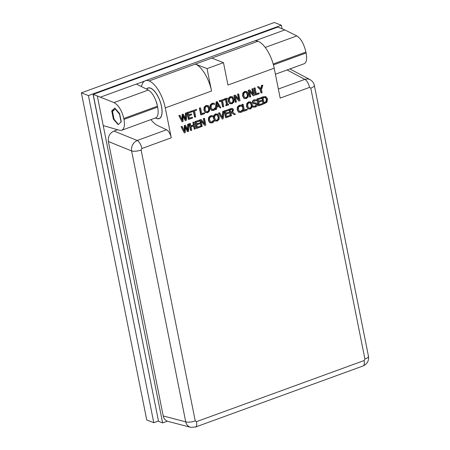 <?xml version="1.0" encoding="UTF-8"?>
<svg xmlns="http://www.w3.org/2000/svg" width="450" height="450" viewBox="0 0 450 450"><rect width="100%" height="100%" fill="white"/><g stroke="black" fill="none" stroke-linecap="round" stroke-linejoin="round"><path stroke-width="0.67" d="M144.681 81.067L135.27 84.499M157.657 107.111L123.986 119.391C125.021 125.347 124.239 128.981 121.657 130.281L155.829 117.821C158.096 116.634 158.704 113.068 157.657 107.111L157.472 106.194C155.526 98.123 152.499 92.734 148.404 90.028L136.418 84.082L135.27 84.504M148.404 90.028L113.991 102.578L97.307 95.968L162.636 422.91L167.361 421.189M100.569 97.11L135.214 84.476M93.077 94.343L158.535 421.318L93.201 94.376L277.796 27.073L93.077 94.343L97.307 95.968M277.228 27.281L277.543 27.09M254.728 40.905L284.822 29.931L296.859 35.904L265.202 47.447M277.796 27.073L284.822 29.931M162.636 422.91L158.535 421.318M111.718 110.824L114.846 108.067L119.627 113.586L121.281 121.866L118.153 124.622L113.372 119.104L111.718 110.824L114.266 109.896M113.991 118.873L113.372 119.104M273.184 64.007L305.927 52.065C303.981 43.999 300.954 38.61 296.859 35.904M305.927 52.065L306.113 52.988L273.431 64.901M275.411 74.222L304.284 63.697C306.551 62.511 307.159 58.944 306.113 52.988M113.991 102.578C118.541 105.114 121.815 110.413 123.806 118.468L157.472 106.194M123.986 119.391L123.806 118.468M121.657 130.281L119.526 130.292L103.219 125.573M211.534 91.041L207.056 68.631L195.356 64.086L149.113 80.949A24.058 10.063 70 0 1 165.285 107.899L211.534 91.041A24.058 10.063 -110 0 0 195.356 64.086L211.781 58.101L223.481 62.646L227.953 85.05L274.202 68.192A24.058 10.063 -110 0 0 258.03 41.237A24.019 10.046 -110 0 0 254.273 41.046L145.356 80.752A24.019 10.046 70 0 1 149.113 80.949M207.056 68.631L223.481 62.646M166.556 129.786L137.211 140.484A7.217 3.021 70 0 1 141.913 148.506L171.264 137.807A7.217 3.021 70 0 0 166.556 129.786L157.033 125.218A24.019 10.046 70 0 1 150.953 119.599M141.469 86.591A24.019 10.046 70 0 1 145.356 80.752M146.531 89.1A16.318 6.829 70 0 1 148.067 87.958A16.318 6.829 70 0 1 161.528 106.408A16.318 6.829 70 0 1 159.249 118.62A16.318 6.829 70 0 1 155.492 117.945M310.534 79.92L310.112 79.684C308.469 78.857 306.703 78.756 304.824 79.38A7.217 3.021 70 0 1 309.527 87.401L280.181 98.1L274.202 68.192M171.264 137.807L165.285 107.899M263.43 104.096L262.086 97.358L265.809 96.576L267.626 98.961L266.929 102.24L263.43 104.096L263.053 103.95L261.709 97.211L265.719 96.542M258.666 105.834L258.289 105.688L256.944 98.949L261.18 97.689L261.343 98.483L258.3 99.596L258.666 101.441L261.506 100.406L261.664 101.205L258.829 102.234L259.329 104.737L262.373 103.629L262.53 104.428L258.666 105.834L257.321 99.096L261.18 97.689M258.615 101.177L261.506 100.406M259.273 104.473L262.373 103.629M253.553 107.269L253.328 106.144L255.465 106.296L256.618 104.67L255.651 103.916L253.333 103.793L252.692 102.724C252.54 101.503 253.108 100.609 254.385 100.035L256.309 99.804L256.523 100.873L254.593 100.794L253.53 102.319L254.542 103.073L256.607 103.073L257.445 104.22L257.169 105.851L255.684 107.049L253.176 107.123L252.951 105.998L255.094 106.155L256.241 104.524L255.921 103.927M253.401 103.832L252.315 102.578C252.169 101.357 252.731 100.462 254.008 99.889L256.309 99.804M253.862 102.915L256.41 103.011M234.394 114.683L231.907 112.714L230.968 113.057L231.502 115.74L230.681 116.038L229.337 109.299L232.571 108.501L233.567 109.721L232.678 112.163L235.463 114.294L234.023 114.536L231.778 112.759M230.681 116.038L230.31 115.892L228.96 109.153L232.408 108.439M225.917 117.776L225.546 117.63L224.196 110.891L228.437 109.626L228.594 110.424L225.551 111.532L225.922 113.377L228.757 112.343L228.921 113.141L226.08 114.176L226.581 116.679L229.624 115.566L229.781 116.364L225.917 117.776L224.572 111.032L228.437 109.626M225.872 113.113L228.757 112.343M226.53 116.415L229.624 115.566M222.317 119.087L218.469 112.978L219.724 112.804L222.553 117.776L223.149 111.555L223.982 111.251L223.2 118.766L222.317 119.087L218.841 113.124L219.724 112.804M222.221 117.191L222.773 111.409L223.982 111.251M244.457 98.533L243.821 98.229L242.567 95.901L242.786 93.032L244.592 91.395L246.763 91.581M247.14 91.727L248.4 94.056L248.175 96.924L246.369 98.567L244.192 98.376L242.938 96.047L243.163 93.178L244.963 91.541L247.14 91.727L246.521 91.44M239.141 101.047L235.249 96.233L236.407 102.043L235.643 102.324L234.292 95.586L235.463 95.158L239.012 99.591L237.949 94.252L238.714 93.971L240.058 100.716L238.764 100.901L235.333 96.654M235.643 102.324L235.266 102.178L233.921 95.439L235.463 95.158M238.556 99.017L237.572 94.106L238.714 93.971M215.449 108.63L216.107 101.936L217.119 101.565L220.922 107.691L220.056 108.006L219.116 106.329L216.759 107.184L216.574 109.277L215.747 109.581L216.478 102.082L217.491 101.711M220.056 108.006L218.874 106.419M215.747 109.581L215.381 109.322M211.804 110.402L211.208 110.132L209.914 107.814L210.172 104.962L211.995 103.303L214.391 103.326L214.605 104.406L212.518 104.214L211.286 105.407L211.146 107.646L212.473 109.671M212.287 109.581L213.227 109.513L214.903 107.961L215.342 108.084L215.556 109.159L214.808 109.839L213.75 110.436L211.584 110.272L210.291 107.961L210.549 105.109L212.366 103.449L214.391 103.326M185.496 120.606L183.122 115.47L183.021 121.511L182.109 121.843L179.184 115.678L180.034 115.369L182.391 120.504L182.503 114.469L183.341 114.165L185.709 119.362L185.816 113.259L186.621 112.967L186.418 120.274L185.119 120.459L183.111 116.111M182.109 121.843L178.813 115.532L180.034 115.369M182.025 119.711L182.126 114.323L183.341 114.165M185.344 118.564L185.439 113.113L186.621 112.967M188.702 119.436L188.331 119.289L186.981 112.551L191.222 111.291L191.379 112.089L188.336 113.198L188.708 115.043L191.542 114.008L191.7 114.806L188.865 115.841L189.366 118.339L192.409 117.231L192.566 118.029L188.702 119.436L187.357 112.697L191.222 111.291M188.651 114.778L191.542 114.008M189.315 118.08L192.409 117.231M191.16 111.268L196.453 109.384L196.616 110.177L194.541 110.936L195.727 116.876L194.906 117.174L193.719 111.234L191.649 111.988L191.492 111.189L196.453 109.384M194.906 117.174L194.535 117.028L193.399 111.353M201.077 114.924L200.706 114.778L199.356 108.039L200.554 107.888L201.741 113.828L204.497 112.826L204.654 113.619L201.077 114.924L199.732 108.186L200.554 107.888M201.69 113.569L204.497 112.826M205.796 112.629L205.155 112.326L203.906 109.997L204.126 107.128L205.931 105.491L208.102 105.677M208.479 105.823L209.739 108.152L209.514 111.015L207.709 112.663L205.532 112.472L204.278 110.143L204.502 107.274L206.303 105.638L208.479 105.823L207.861 105.536M219.69 101.767L219.156 100.823L224.494 99.157L224.651 99.956L222.581 100.71L223.768 106.656L222.947 106.954L221.76 101.008L219.69 101.767L219.527 100.969L224.494 99.157M222.947 106.954L222.57 106.808L221.439 101.126M226.226 105.756L226.086 105.069L226.873 104.782L225.799 99.422L225.017 99.709L224.876 99.017L227.267 98.145L227.407 98.837L226.62 99.124L227.694 104.484L228.476 104.198L228.617 104.884L225.849 105.615L225.714 104.923L226.496 104.636L225.478 99.54M225.017 99.709L224.505 98.871L227.267 98.145M227.638 104.22L228.476 104.198M230.124 103.759L229.489 103.455L228.234 101.126L228.454 98.258L230.259 96.621L232.431 96.806M232.808 96.953L234.067 99.281L233.848 102.15L232.037 103.793L229.86 103.601L228.606 101.272L228.831 98.404L230.636 96.767L232.808 96.953L232.194 96.666M253.474 95.822L249.576 91.007L250.74 96.817L249.975 97.099L248.625 90.36L249.795 89.933L253.344 94.365L252.281 89.027L253.046 88.751L254.391 95.49L253.097 95.681L249.66 91.429M249.975 97.099L249.598 96.953L248.254 90.214L249.795 89.933M252.883 93.791L251.904 88.881L253.046 88.751M255.645 95.034L255.268 94.888L253.924 88.149L254.739 87.846L255.116 87.992L256.303 93.938L259.059 92.931L259.222 93.729L255.645 95.034L254.295 88.29L255.116 87.992M256.252 93.673L259.059 92.931M261.281 92.976L260.91 92.829L260.331 89.944L257.473 86.85L258.761 86.664L260.944 89.049L261.973 85.494L262.845 85.179L261.506 89.696L262.102 92.677L261.281 92.976L260.707 90.084L257.85 86.996L258.761 86.664M260.629 88.706L261.596 85.348L262.845 85.179M187.712 131.704L185.338 126.568L185.237 132.609L184.326 132.941L181.401 126.776L182.25 126.467L184.607 131.602L184.719 125.567L185.558 125.258L187.926 130.461L188.032 124.358L188.837 124.065L188.634 131.366L187.341 131.558L185.327 127.209M184.326 132.941L181.029 126.63L182.25 126.467M184.241 130.809L184.348 125.421L185.558 125.258M187.566 129.662L187.656 124.211L188.837 124.065M194.586 129.201L193.928 125.899L191.081 126.934L191.739 130.236L190.924 130.534L189.574 123.795L190.395 123.497L190.924 126.141L193.764 125.1L193.236 122.462L194.057 122.158L195.407 128.897L194.209 129.054L193.601 126.017M190.924 130.534L190.547 130.388L189.197 123.649L190.395 123.497M190.873 125.876L193.393 124.959L192.864 122.316L194.057 122.158M196.656 128.441L196.279 128.295L194.934 121.556L199.17 120.296L199.333 121.095L196.29 122.203L196.656 124.048L199.496 123.013L199.654 123.812L196.819 124.847L197.319 127.344L200.357 126.236L200.52 127.035L196.656 128.441L195.311 121.703L199.17 120.296M196.605 123.784L199.496 123.013M197.263 127.086L200.357 126.236M204.919 125.432L201.026 120.617L202.185 126.427L201.42 126.709L200.076 119.964L201.24 119.543L204.789 123.969L203.726 118.637L204.491 118.356L205.836 125.094L204.542 125.286L201.111 121.039M201.42 126.709L201.043 126.562L199.699 119.824L201.24 119.543M204.334 123.396L203.349 118.491L204.491 118.356M210.229 122.878L209.638 122.608L208.344 120.291L208.603 117.444L210.42 115.785L212.816 115.802L213.036 116.882L210.943 116.696L209.717 117.889L209.576 120.122L210.904 122.147M210.718 122.057L211.657 121.989L213.334 120.437L213.767 120.561L213.981 121.635L213.238 122.316L212.175 122.912L210.015 122.754L208.721 120.437L208.974 117.591L210.797 115.926L212.816 115.802M215.331 121.056L214.695 120.752L213.441 118.423L213.666 115.554L215.466 113.918L217.643 114.103M218.014 114.249L219.274 116.578L219.054 119.447L217.243 121.089L215.072 120.898L213.817 118.569L214.037 115.701L215.843 114.064L218.014 114.249L217.401 113.962M239.096 112.359L238.5 112.084L237.206 109.766L237.465 106.92L239.287 105.261L241.684 105.278L241.898 106.358L239.811 106.172L238.579 107.364L238.438 109.603L239.766 111.623M239.58 111.538L240.519 111.465L242.196 109.918L242.634 110.042L242.848 111.111L242.1 111.791L241.042 112.388L238.877 112.23L237.583 109.913L237.842 107.066L239.659 105.407L241.684 105.278M243.703 111.291L243.326 111.144L241.982 104.406L243.18 104.254L244.367 110.194L247.123 109.187L247.281 109.986L243.703 111.291L242.359 104.552L243.18 104.254M244.311 109.929L247.123 109.187M248.422 108.99L247.781 108.686L246.527 106.363L246.752 103.494L248.552 101.858L250.729 102.043M251.106 102.189L252.366 104.518L252.141 107.381L250.335 109.024L248.158 108.832L246.904 106.509L247.123 103.641L248.929 102.004L251.106 102.189L250.487 101.897M248.889 108.186L249.806 108.101C250.999 107.64 251.438 106.498 251.134 104.687L250.014 102.69M251.505 104.828C251.814 106.644 251.37 107.786 250.183 108.248L249.075 108.276L247.759 106.194L247.86 103.972L249.092 102.774L250.594 102.977L251.505 104.828L251.134 104.687M250.206 102.746L250.594 102.977L250.222 102.831M248.231 108.928L247.781 108.686M246.752 103.494L247.123 103.641M241.982 104.406L242.359 104.552M240.407 105.036L240.784 105.182M239.417 111.431L240.896 111.611L242.634 110.042M241.65 110.694L242.027 110.841M242.196 109.918L242.572 110.064M238.905 112.292L238.5 112.084M215.803 120.251L216.72 120.167C217.912 119.706 218.351 118.564 218.047 116.747L216.928 114.75M218.419 116.893C218.728 118.71 218.284 119.846 217.097 120.313L215.989 120.336L214.672 118.26L214.768 116.038L216 114.84L217.507 115.043L218.419 116.893L218.047 116.747M217.119 114.806L217.507 115.043L217.131 114.896M215.145 120.994L214.695 120.752M213.666 115.554L214.037 115.701M211.545 115.56L211.916 115.706M210.549 121.956L212.034 122.136L213.767 120.561M212.788 121.219L213.159 121.365M213.334 120.437L213.711 120.583M210.043 122.816L209.638 122.608M199.699 119.824L200.076 119.964M203.349 118.491L203.726 118.637M194.934 121.556L195.311 121.703M189.197 123.649L189.574 123.795M193.393 124.959L193.764 125.1M192.864 122.316L193.236 122.462M181.029 126.63L181.401 126.776M184.348 125.421L184.719 125.567M187.656 124.211L188.032 124.358M260.331 89.944L260.707 90.084M257.473 86.85L257.85 86.996M261.596 85.348L261.973 85.494M253.924 88.149L254.295 88.29M248.254 90.214L248.625 90.36M251.904 88.881L252.281 89.027M230.591 102.954L231.514 102.87C232.701 102.403 233.145 101.267 232.836 99.45L231.716 97.453M233.213 99.596C233.516 101.413 233.078 102.549 231.885 103.016L230.777 103.039L229.466 100.963L229.562 98.741L230.794 97.543L232.301 97.74L233.213 99.596L232.836 99.45M231.913 97.509L232.301 97.74L231.924 97.594M229.933 103.697L229.489 103.455M228.454 98.258L228.831 98.404M225.714 104.923L226.086 105.069M226.496 104.636L226.873 104.782M224.505 98.871L224.876 99.017M219.156 100.823L219.527 100.969M206.263 111.819L207.18 111.741C208.373 111.274 208.811 110.138 208.507 108.321L207.388 106.324M208.884 108.467C209.188 110.284 208.744 111.42 207.557 111.881L206.449 111.909L205.132 109.834L205.234 107.612L206.466 106.414L207.968 106.611L208.884 108.467L208.507 108.321M207.579 106.38L207.968 106.611L207.596 106.464M205.605 112.562L205.155 112.326M204.126 107.128L204.502 107.274M199.356 108.039L199.732 108.186M191.334 111.864L191.649 111.988M191.115 111.043L191.492 111.189M186.981 112.551L187.357 112.697M178.813 115.532L179.184 115.678M182.126 114.323L182.503 114.469M185.439 113.113L185.816 113.259M213.114 103.084L213.491 103.23M212.124 109.474L213.604 109.654L215.342 108.084M214.357 108.742L214.734 108.889M214.903 107.961L215.28 108.107M211.612 110.34L211.208 110.132M218.739 105.643L216.833 106.341L217.148 102.819L218.739 105.643L217.108 103.269M216.861 106.048L218.362 105.497M216.107 101.936L216.478 102.082M233.921 95.439L234.292 95.586M237.572 94.106L237.949 94.252M244.924 97.729L245.846 97.644C247.033 97.177 247.472 96.041 247.168 94.224L246.049 92.228M247.545 94.371C247.849 96.188 247.41 97.324 246.218 97.791L245.109 97.813L243.793 95.737L243.894 93.516L245.126 92.317L246.634 92.514L247.545 94.371L247.168 94.224M246.24 92.284L246.634 92.514L246.257 92.374M244.266 98.471L243.821 98.229M242.786 93.032L243.163 93.178M218.469 112.978L218.841 113.124M222.773 111.409L223.149 111.555M224.196 110.891L224.572 111.032M230.766 112.044L232.583 111.291L230.816 112.309L230.31 109.772L232.2 109.361M232.211 111.144L232.346 109.957L231.778 109.204M232.155 109.35L232.723 110.104L232.583 111.291M228.96 109.153L229.337 109.299M252.951 105.998L253.328 106.144M253.013 105.975L253.693 106.262M256.123 103.978L255.651 103.916M254.036 103.011L254.542 103.073L254.171 102.926M256.944 98.949L257.321 99.096M264.043 102.763L265.961 101.582L266.338 101.728L264.094 103.022L263.059 97.836L265.562 97.47M265.961 101.582L266.394 99.112L265.022 97.273M265.399 97.414L266.771 99.259L266.338 101.728M261.709 97.211L262.086 97.358M117.596 129.735L113.991 131.051L137.211 140.484C133.043 142.582 131.175 146.064 131.597 150.936A7.217 2.261 -11.3 0 0 141.114 150.002L141.913 148.506M113.991 131.051C109.733 133.11 107.859 136.597 108.377 141.502L131.597 150.936L185.732 421.847A7.217 2.261 -11.3 0 0 195.244 420.907L141.114 150.002M108.377 141.502L163.221 415.957L185.732 421.847C186.452 424.716 188.066 426.532 190.575 427.298L195.452 427.067A7.217 3.021 -110 0 0 196.498 421.656L195.244 420.907M195.368 427.095A7.217 3.021 -110 0 0 195.452 427.067L363.066 365.963A7.217 3.021 -110 0 0 364.106 360.546L196.498 421.656M363.066 365.957C367.251 364.011 369.051 360.782 368.471 356.276A7.217 2.261 168.7 0 1 364.911 359.055L364.106 360.546M314.325 85.314A7.217 2.261 168.7 0 1 314.336 85.365A7.217 2.261 168.7 0 1 310.776 88.144L364.911 359.055M310.162 79.706L289.901 68.94M163.221 415.957C163.884 418.821 165.482 420.632 168.019 421.402L190.603 427.303M88.414 95.586L153.776 422.707L146.745 419.974L81.383 92.852L274.348 22.5L281.379 25.234L88.414 95.586L81.383 92.852M282.082 28.749L281.379 25.234M153.776 422.707L158.349 421.037M156.144 101.391A7.391 3.094 70 0 1 157.292 105.328M146.655 89.162A16.166 6.761 70 0 1 148.146 88.093A16.166 6.761 70 0 1 154.001 90.776A16.166 6.761 70 0 1 161.522 106.734A16.166 6.761 70 0 1 159.221 118.468A16.166 6.761 70 0 1 155.621 117.9M118.828 124.031L121.078 121.967L119.531 114.221L115.251 108.99L115.554 108.883M118.339 124.464L114.064 119.239L112.517 111.499L115.251 108.99M258.03 41.237L211.781 58.101M309.527 87.401L310.776 88.144M246.527 106.363L246.904 106.509M248.552 101.858L248.929 102.004M237.206 109.766L237.583 109.913M237.465 106.92L237.842 107.066M239.287 105.261L239.659 105.407M240.519 111.465L240.896 111.611M213.441 118.423L213.817 118.569M215.466 113.918L215.843 114.064M208.344 120.291L208.721 120.437M208.603 117.444L208.974 117.591M210.42 115.785L210.797 115.926M211.657 121.989L212.034 122.136M228.234 101.126L228.606 101.272M230.259 96.621L230.636 96.767M203.906 109.997L204.278 110.143M205.931 105.491L206.303 105.638M209.914 107.814L210.291 107.961M210.172 104.962L210.549 105.109M211.995 103.303L212.366 103.449M213.227 109.513L213.604 109.654M242.567 95.901L242.938 96.047M244.592 91.395L244.963 91.541M232.346 109.957L232.723 110.104M231.165 111.898L231.542 112.044M230.552 108.574L230.929 108.72M255.094 106.155L255.465 106.296M256.241 104.524L256.618 104.67M252.315 102.578L252.692 102.724M254.008 99.889L254.385 100.035M255.504 102.819L255.881 102.966M266.394 99.112L266.771 99.259M264.347 102.651L264.724 102.797M263.115 96.699L263.492 96.846M287.111 69.958L304.824 79.38L278.364 89.021M256.607 103.073L256.23 102.926M368.471 356.271L314.336 85.365C313.779 82.862 312.373 80.966 310.112 79.684M149.034 87.806L148.146 88.093M160.088 118.114L159.221 118.468"/></g></svg>
